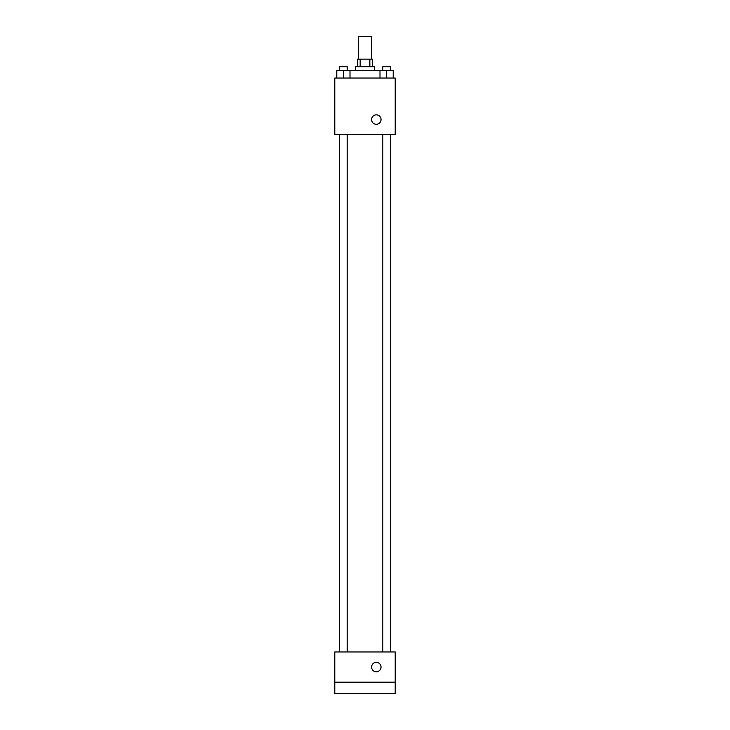 <?xml version="1.0" encoding="UTF-8"?>
<svg xmlns="http://www.w3.org/2000/svg" width="730" height="730" viewBox="0 0 730 730"><rect width="100%" height="100%" fill="white"/><g stroke="black" fill="none" stroke-linecap="round" stroke-linejoin="round"><path stroke-width="1.09" d="M371.606 59.157L371.606 36.5L358.393 36.5L358.393 59.157M360.155 66.704L360.155 59.157L357.445 59.157L357.445 66.704M360.155 59.157L372.555 59.157L372.555 66.704M369.845 66.704L369.845 59.157M355.565 70.481L355.565 66.704L374.435 66.704L374.435 70.481M379.992 78.037L379.992 70.481L336.795 70.481L336.795 78.037M334.796 78.037L395.204 78.037L395.204 134.676L334.796 134.676L334.796 78.037M376.324 124.292A4.718 4.718 0 0 1 372.236 117.211A4.718 4.718 0 0 1 380.412 117.211A4.718 4.718 0 0 1 376.324 124.292M334.796 651.963L395.204 651.963L395.204 693.5L334.796 693.5L334.796 651.963M376.324 671.792A4.718 4.718 0 0 1 372.236 664.711A4.718 4.718 0 0 1 380.412 664.711A4.718 4.718 0 0 1 376.324 671.792M334.796 682.176L395.204 682.176M379.992 70.481L393.205 70.481L393.205 78.037L393.205 70.481M386.599 78.037L386.599 70.481M390.377 70.481L390.377 66.704L382.821 66.704L382.821 70.481M343.401 78.037L343.401 70.481M350.008 78.037L350.008 70.481L350.008 78.037M347.179 70.481L347.179 66.704L339.623 66.704L339.623 70.481M390.523 651.963L390.523 134.676M339.477 651.963L339.477 134.676M382.821 134.676L382.821 651.963M390.377 134.676L390.377 651.963M347.179 651.963L347.179 134.676M339.623 651.963L339.623 134.676"/></g></svg>
